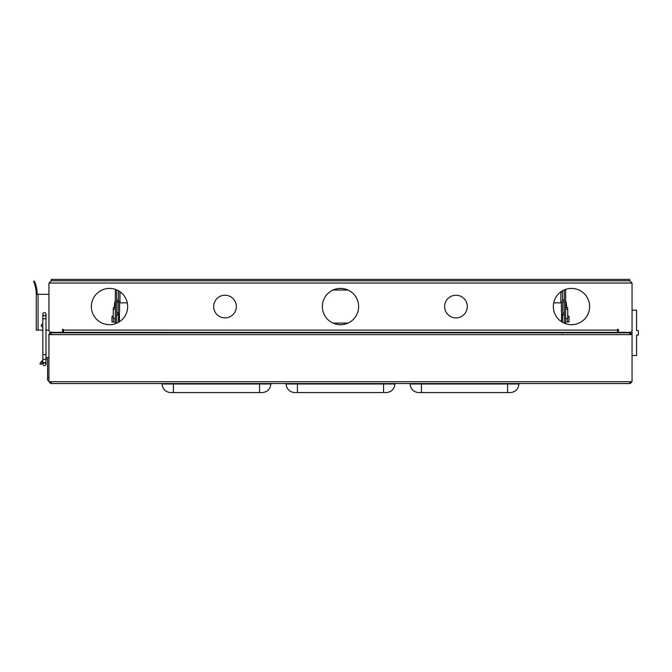 <?xml version="1.0" encoding="UTF-8"?>
<svg xmlns="http://www.w3.org/2000/svg" width="672" height="672" viewBox="0 0 672 672"><rect width="100%" height="100%" fill="white"/><g stroke="black" fill="none" stroke-linecap="round" stroke-linejoin="round"><path stroke-width="1.01" d="M51.215 382.175L50.308 381.721M630.689 381.721L629.782 382.175M76.692 332.842A1.814 1.814 0 0 0 76.516 332.833L50.761 332.833A1.814 1.814 0 0 0 48.947 334.648L632.05 334.656L632.05 381.721L48.947 381.721L48.947 334.648L50.308 334.656A0.454 0.454 0 0 1 50.761 334.194L51.215 334.194M604.304 332.842L630.235 332.833L632.05 334.656L629.782 334.194M48.947 381.721L50.761 383.536L630.235 383.536L632.05 381.721M51.215 381.721L51.215 383.536M629.782 383.536L629.782 381.721M162.061 383.536L162.061 383.989C162.607 389.172 165.472 392.036 170.654 392.582L262.29 392.582C267.473 392.036 270.337 389.172 270.883 383.989L270.883 383.536M294.68 392.582C289.498 392.036 286.633 389.172 286.087 383.989L286.087 383.536L286.087 383.989C286.633 389.172 289.498 392.036 294.68 392.582L386.316 392.582C391.499 392.036 394.363 389.172 394.909 383.989L394.909 383.536M507.604 383.536L507.604 383.989L410.113 383.989L410.113 383.536L410.113 383.989C410.659 389.172 413.524 392.036 418.706 392.582L510.342 392.582C515.525 392.036 518.389 389.172 518.935 383.989L518.935 383.536M259.552 383.536L259.552 383.989L162.061 383.989C162.607 389.172 165.472 392.036 170.654 392.582M262.29 392.582C267.473 392.036 270.337 389.172 270.883 383.989L259.552 383.989L259.552 392.582L262.29 392.582L259.552 392.582M386.316 392.582C391.499 392.036 394.363 389.172 394.909 383.989C394.363 389.172 391.499 392.036 386.316 392.582L383.578 392.582L383.578 383.989L394.909 383.989M418.706 392.582L421.445 392.582L421.445 383.536M629.782 334.656L629.782 332.842L51.215 332.842L51.215 334.656M46.956 358.705L45.998 359.176L46.956 358.705A0.454 0.454 0 0 1 47.586 359.117L47.586 380.192L48.947 380.192M48.947 359.117A1.814 1.814 0 0 0 46.402 357.454L45.998 357.647M42.823 364.132L44.411 362.544L45.998 364.132L45.998 361.998A1.588 0.84 180 0 1 44.713 362.821A1.588 0.84 -0 0 1 44.411 362.838A1.588 0.84 180 0 1 42.823 361.998L42.823 358.504L42.823 359.831L40.076 363.476M42.227 362.586L42.823 361.88M40.715 362.401L41 361.964M41.303 361.536L42.546 362.158L41.185 364.3M39.883 363.863L41.093 364.476M571.477 288.422A18.136 18.136 0 0 0 553.342 306.566A18.136 18.136 0 0 0 571.477 324.702A18.136 18.136 0 0 0 589.621 306.566A18.136 18.136 0 0 0 571.477 288.422M340.494 288.422A18.136 18.136 0 0 0 322.358 306.566A18.136 18.136 0 0 0 340.494 324.702A18.136 18.136 0 0 0 358.638 306.566A18.136 18.136 0 0 0 340.494 288.422M109.519 288.422A18.136 18.136 0 0 0 91.375 306.566A18.136 18.136 0 0 0 109.519 324.702A18.136 18.136 0 0 0 127.655 306.566A18.136 18.136 0 0 0 109.519 288.422M225.019 295.226A11.34 11.34 0 0 0 213.679 306.566A11.34 11.34 0 0 0 225.019 317.898A11.34 11.34 0 0 0 236.351 306.566A11.34 11.34 0 0 0 225.019 295.226M455.977 295.226A11.34 11.34 0 0 0 444.637 306.566A11.34 11.34 0 0 0 455.977 317.898A11.34 11.34 0 0 0 467.309 306.566A11.34 11.34 0 0 0 455.977 295.226M114.45 307.616A18.136 18.136 0 0 1 115.34 300.46M629.782 280.778L632.05 283.038L629.782 280.778L51.206 280.778L48.947 283.038L51.206 280.778M63.496 330.086L63.496 329.406L62.546 329.406L62.546 332.354L51.206 332.354A2.268 2.268 0 0 1 48.947 330.086L48.947 283.038L632.05 283.038L632.05 330.086A2.268 2.268 0 0 1 629.782 332.354L618.45 332.354L618.45 329.406L617.501 329.406L617.501 330.086L63.496 330.086L63.496 332.354L617.501 332.354L617.501 330.086M632.05 283.038L632.05 330.086M618.45 330.994L617.795 330.994L617.795 332.354L618.45 332.354M618.45 329.406L617.501 329.406M63.496 329.406L62.546 329.406M62.546 330.994L63.202 330.994L63.202 332.354L51.206 332.354M347.92 323.114L333.077 323.114M333.077 290.01L347.92 290.01M565.648 300.535A18.136 18.136 0 0 1 566.513 307.616M51.265 279.418L51.265 280.778L51.29 279.418L629.731 279.418L629.731 280.778M116.701 332.842L116.701 332.354M116.701 323.215L116.701 289.909M115.34 332.842L115.34 332.354M115.34 323.744L115.34 289.388M116.701 301.316L117.272 301.795A2.722 2.722 0 0 1 117.726 302.282L118.826 301.484A4.082 4.082 0 0 0 118.146 300.754L117.516 300.216A2.268 2.268 0 0 1 116.701 298.486M116.701 316.47A2.268 2.268 0 0 1 117.516 314.731L118.146 314.194A4.082 4.082 0 0 0 118.826 313.463L117.726 312.665A2.722 2.722 0 0 1 117.272 313.152L116.701 313.631M118.826 301.484A4.082 4.082 0 0 1 119.608 303.878L119.608 311.069A4.082 4.082 0 0 1 118.826 313.463M117.726 302.282A2.722 2.722 0 0 1 118.247 303.878L118.247 311.069A2.722 2.722 0 0 1 117.726 312.665M118.516 290.816L118.516 301.106M118.516 313.849L118.516 322.308M118.516 332.354L116.701 332.59M127.268 302.845L119.473 302.845M131.292 332.842L131.292 332.354M119.288 291.278L118.516 291.278M136.76 332.842L136.76 332.354M113.257 316.226L111.972 316.226L111.972 321.989L115.34 321.989M42.916 314.79A1.588 1.588 0 0 1 44.411 312.656A1.588 1.588 0 0 1 45.998 314.244A1.588 1.588 0 0 1 44.411 315.832A1.588 1.588 0 0 1 42.823 314.244A1.588 1.588 0 0 1 45.898 313.706A1.588 1.588 0 0 1 44.411 315.832A1.588 1.588 0 0 1 42.823 314.244A1.588 1.588 0 0 1 45.898 313.706A1.588 1.588 0 0 1 44.411 315.832M42.596 324.223A1.361 1.361 0 0 1 42.823 324.24L42.823 326.928A1.361 1.361 0 0 1 41.236 325.584A1.361 1.361 0 0 1 42.596 324.223M34.633 281.627L35.104 282.828L34.432 281.148L33.6 281.501L34.272 283.189A32.231 32.231 0 0 1 36.246 294.294L36.246 330.12L42.823 330.12L42.823 354.656L42.823 318.78L45.998 318.78L45.998 314.244M45.998 330.12L48.947 330.12L48.947 321.947M48.947 316.512L48.947 294.294L37.153 294.294A33.138 33.138 0 0 0 35.104 282.828L34.86 282.181M36.246 294.294L37.153 294.294M34.432 281.148L33.6 281.501M45.167 362.737A1.588 1.588 0 0 1 44.411 365.719A1.588 1.588 0 0 1 43.655 362.737M45.998 361.998L45.998 358.504A1.588 0.84 -0 0 1 44.713 359.327A1.588 0.84 -0 0 1 44.411 359.344A1.588 0.84 -0 0 1 42.823 358.504L42.823 354.656L45.998 354.656L45.998 318.78M114.24 332.842L114.24 332.354M53.474 332.833L53.474 332.354M73.702 332.354L73.702 332.833M71.887 332.354L71.887 332.833M113.257 311.9L113.257 315.714M115.34 318.343L113.257 318.343L113.257 309.271L115.34 309.271M113.341 309.271L113.341 307.616L115.34 307.616M564.295 332.842L564.295 332.354M564.295 323.215L564.295 289.909M564.295 298.486A2.268 2.268 0 0 1 563.48 300.216L562.85 300.754A4.082 4.082 0 0 0 561.389 303.878L561.389 311.069A4.082 4.082 0 0 0 562.85 314.194L563.48 314.731A2.268 2.268 0 0 1 564.295 316.47M564.295 313.631L563.724 313.152A2.722 2.722 0 0 1 562.75 311.069L562.75 303.878A2.722 2.722 0 0 1 563.724 301.795L564.295 301.316M565.648 332.842L565.648 332.354M565.648 323.744L565.648 289.388M562.481 332.842L562.481 333.262M562.481 290.816L562.481 301.106M562.481 313.849L562.481 322.308L562.481 313.849M561.523 302.845L553.728 302.845M547.898 332.842L547.898 332.354M632.05 355.505L636.586 355.505L636.586 335.034L638.4 335.034L638.4 330.632L636.586 330.632L636.586 310.162L632.05 310.162L632.05 334.656M562.481 292.06L560.582 292.06M544.076 332.354L544.076 332.842M565.841 318.343L565.648 321.989M565.841 321.989L569.024 321.989L569.024 316.226L567.739 316.226M627.522 332.833L627.522 332.354M566.756 332.842L566.756 332.354M565.648 309.271L567.739 309.271L567.739 318.343L565.648 318.343M567.739 311.9L567.739 315.714M567.655 309.271L567.655 307.616L565.648 307.616M173.401 392.582L173.401 383.536M383.578 383.536L383.578 383.989L297.427 383.989L297.427 383.536M286.087 383.989L297.427 383.989L297.427 392.582M510.342 392.582L507.604 392.582L507.604 383.989L518.935 383.989M507.604 383.989L507.604 387.047M383.578 383.989L383.578 387.047M47.586 377.471L48.947 377.471M119.423 312.27L119.423 321.754M119.423 332.354L119.423 332.842M119.986 302.845L119.986 291.749M115.156 321.989L115.156 318.343M113.492 321.989L113.492 318.343M38.06 294.294L38.06 330.12M34.272 283.189L35.104 282.828M564.295 332.581L562.481 332.581M561.582 332.842L561.582 332.354M561.582 321.762L561.582 312.304M560.851 292.06L560.851 302.845M567.504 318.343L567.504 321.989M42.823 318.78L42.823 314.244M45.998 358.504L45.998 354.656M45.998 359.176L45.998 361.88M42.823 361.998L42.823 364.132L44.411 362.544"/></g></svg>
